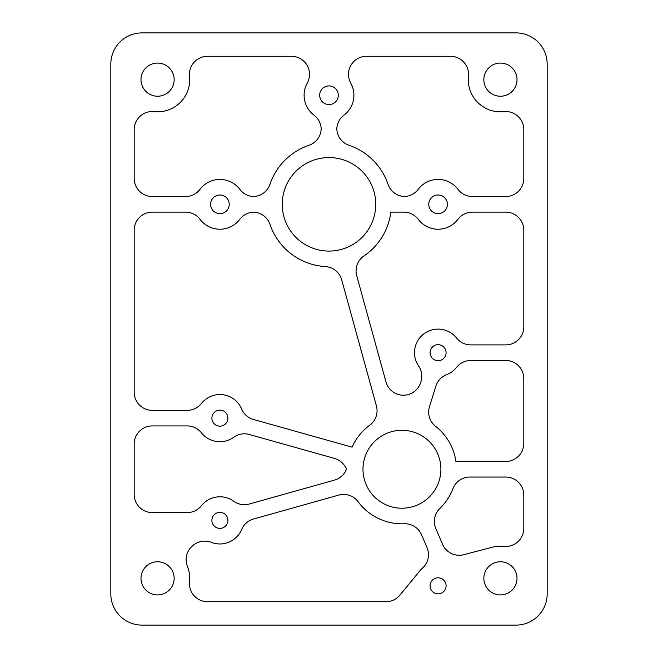 <?xml version="1.0" encoding="UTF-8"?>
<svg xmlns="http://www.w3.org/2000/svg" width="658" height="658" viewBox="0 0 658 658"><rect width="100%" height="100%" fill="white"/><g stroke="black" fill="none" stroke-linecap="round" stroke-linejoin="round"><path stroke-width="0.99" d="M450.467 56.275A18.079 18.079 0 0 1 468.438 76.262A32.168 32.168 0 0 0 503.822 111.638A18.079 18.079 0 0 1 523.801 129.618L523.801 178.458A18.079 18.079 0 0 1 505.722 196.536L472.411 196.536A18.079 18.079 0 0 1 457.976 189.339A24.905 24.905 0 0 0 418.2 189.339A18.079 18.079 0 0 1 404.456 196.52A18.079 18.079 0 0 1 388.023 184.273A62.337 62.337 0 0 0 349.053 145.303A18.079 18.079 0 0 1 336.806 128.878A18.079 18.079 0 0 1 343.986 115.125A24.905 24.905 0 0 0 350.763 83.138A18.079 18.079 0 0 1 366.564 56.275L450.467 56.275M418.62 366.021A18.079 18.079 0 0 1 420.964 381.582L420.676 382.512A18.079 18.079 0 0 1 385.983 381.953L356.718 275.669A18.079 18.079 0 0 1 363.997 255.913A62.337 62.337 0 0 0 390.852 212.115L403.765 212.115A18.079 18.079 0 0 1 418.2 219.311A24.905 24.905 0 0 0 457.976 219.311A18.079 18.079 0 0 1 472.411 212.115L505.722 212.115A18.079 18.079 0 0 1 523.801 230.193L523.801 326.82A18.079 18.079 0 0 1 505.722 344.899L470.758 344.899A18.079 18.079 0 0 1 456.578 338.039A23.598 23.598 0 0 0 424.089 333.696A23.598 23.598 0 0 0 418.62 366.021M427.017 547.555A18.079 18.079 0 0 1 422.411 568.191A23.598 23.598 0 0 0 419.862 570.848L399.899 595.128A18.079 18.079 0 0 1 385.933 601.725L207.533 601.725A18.079 18.079 0 0 1 189.562 581.738A32.168 32.168 0 0 0 187.431 566.382A18.079 18.079 0 0 1 191.897 546.42L192.416 545.943A18.079 18.079 0 0 1 211.308 542.348A23.598 23.598 0 0 0 241.675 529.476A18.079 18.079 0 0 1 253.462 519.047L338.706 495.104A18.079 18.079 0 0 1 358.116 501.741A54.548 54.548 0 0 0 404.152 523.76A18.079 18.079 0 0 1 421.507 534.699L427.017 547.555M376.409 405.904A18.079 18.079 0 0 1 369.673 425.274A54.548 54.548 0 0 0 352.063 447.16L253.462 419.475A18.079 18.079 0 0 1 241.675 409.037A23.598 23.598 0 0 0 201.406 403.494A18.079 18.079 0 0 1 187.234 410.353L152.278 410.353A18.079 18.079 0 0 1 134.199 392.275L134.199 230.193A18.079 18.079 0 0 1 152.278 212.115L185.589 212.115A18.079 18.079 0 0 1 200.024 219.311A24.905 24.905 0 0 0 239.8 219.311A18.079 18.079 0 0 1 253.544 212.131A18.079 18.079 0 0 1 269.977 224.378A62.337 62.337 0 0 0 325.332 266.556A18.079 18.079 0 0 1 341.699 279.806L376.409 405.904M309.507 74.354A18.079 18.079 0 0 0 291.436 56.275L207.533 56.275A18.079 18.079 0 0 0 189.562 76.262A32.168 32.168 0 0 1 154.178 111.638A18.079 18.079 0 0 0 134.199 129.618L134.199 178.458A18.079 18.079 0 0 0 152.278 196.536L185.589 196.536A18.079 18.079 0 0 0 200.024 189.339A24.905 24.905 0 0 1 239.8 189.339A18.079 18.079 0 0 0 253.544 196.52A18.079 18.079 0 0 0 269.977 184.273A62.337 62.337 0 0 1 308.947 145.303A18.079 18.079 0 0 0 321.194 128.878A18.079 18.079 0 0 0 314.014 115.125A24.905 24.905 0 0 1 307.237 83.138A18.079 18.079 0 0 0 309.507 74.354M211.892 520.371A8.011 8.011 0 0 0 219.904 528.382A8.011 8.011 0 0 0 227.915 520.371A8.011 8.011 0 0 0 219.904 512.36A8.011 8.011 0 0 0 211.892 520.371M211.892 418.143A8.011 8.011 0 0 0 219.904 426.154A8.011 8.011 0 0 0 227.915 418.143A8.011 8.011 0 0 0 219.904 410.131A8.011 8.011 0 0 0 211.892 418.143M430.077 352.688A8.011 8.011 0 0 0 438.088 360.699A8.011 8.011 0 0 0 446.091 352.688A8.011 8.011 0 0 0 438.088 344.677A8.011 8.011 0 0 0 430.077 352.688M430.077 585.826A8.011 8.011 0 0 0 438.088 593.837A8.011 8.011 0 0 0 446.091 585.826A8.011 8.011 0 0 0 438.088 577.814A8.011 8.011 0 0 0 430.077 585.826M210.593 204.325A9.319 9.319 0 0 0 219.912 213.644A9.319 9.319 0 0 0 229.231 204.325A9.319 9.319 0 0 0 219.912 195.007A9.319 9.319 0 0 0 210.593 204.325M319.681 95.237A9.319 9.319 0 0 0 329 104.556A9.319 9.319 0 0 0 338.319 95.237A9.319 9.319 0 0 0 329 85.918A9.319 9.319 0 0 0 319.681 95.237M428.769 204.325A9.319 9.319 0 0 0 438.088 213.644A9.319 9.319 0 0 0 447.407 204.325A9.319 9.319 0 0 0 438.088 195.007A9.319 9.319 0 0 0 428.769 204.325M140.993 79.651A16.582 16.582 0 0 0 157.575 96.233A16.582 16.582 0 0 0 174.156 79.651A16.582 16.582 0 0 0 157.575 63.069A16.582 16.582 0 0 0 140.993 79.651M483.844 79.651A16.582 16.582 0 0 0 500.425 96.233A16.582 16.582 0 0 0 517.007 79.651A16.582 16.582 0 0 0 500.425 63.069A16.582 16.582 0 0 0 483.844 79.651M483.844 578.349A16.582 16.582 0 0 0 500.425 594.931A16.582 16.582 0 0 0 517.007 578.349A16.582 16.582 0 0 0 500.425 561.768A16.582 16.582 0 0 0 483.844 578.349M140.993 578.349A16.582 16.582 0 0 0 157.575 594.931A16.582 16.582 0 0 0 174.156 578.349A16.582 16.582 0 0 0 157.575 561.768A16.582 16.582 0 0 0 140.993 578.349M362.977 469.261A38.962 38.962 0 0 0 401.931 508.215A38.962 38.962 0 0 0 440.893 469.261A38.962 38.962 0 0 0 401.931 430.299A38.962 38.962 0 0 0 362.977 469.261M282.249 204.325A46.751 46.751 0 0 0 329 251.076A46.751 46.751 0 0 0 375.751 204.325A46.751 46.751 0 0 0 329 157.575A46.751 46.751 0 0 0 282.249 204.325M547.176 593.935L547.176 64.065A31.165 31.165 0 0 0 516.012 32.9L141.988 32.9A31.165 31.165 0 0 0 110.824 64.065L110.824 593.935A31.165 31.165 0 0 0 141.988 625.1L516.012 625.1A31.165 31.165 0 0 0 547.176 593.935M492.274 547.234A32.168 32.168 0 0 1 503.822 546.362A18.079 18.079 0 0 0 523.801 528.382L523.801 495.129A18.079 18.079 0 0 0 505.722 477.05L469.796 477.05A18.079 18.079 0 0 0 452.901 488.688A54.548 54.548 0 0 1 439.873 508.445A18.079 18.079 0 0 0 435.826 528.555L442.587 544.33A18.079 18.079 0 0 0 463.791 554.694L492.274 547.234M134.199 444.01L134.199 494.503A18.079 18.079 0 0 0 152.278 512.582L187.234 512.582A18.079 18.079 0 0 0 201.406 505.731A23.598 23.598 0 0 1 233.755 501.273A18.079 18.079 0 0 0 249.25 504.036L334.494 480.101A18.079 18.079 0 0 0 346.453 469.261A18.079 18.079 0 0 0 334.494 458.412L249.25 434.477A18.079 18.079 0 0 0 233.755 437.241A23.598 23.598 0 0 1 201.406 432.791A18.079 18.079 0 0 0 187.234 425.932L152.278 425.932A18.079 18.079 0 0 0 134.199 444.01M523.801 443.385L523.801 378.556A18.079 18.079 0 0 0 505.722 360.477L470.758 360.477A18.079 18.079 0 0 0 456.578 367.337A23.598 23.598 0 0 1 446.593 374.69A18.079 18.079 0 0 0 435.851 386.197L429.477 406.751A18.079 18.079 0 0 0 435.588 426.335A54.548 54.548 0 0 1 455.92 461.464L505.722 461.464A18.079 18.079 0 0 0 523.801 443.385"/></g></svg>
